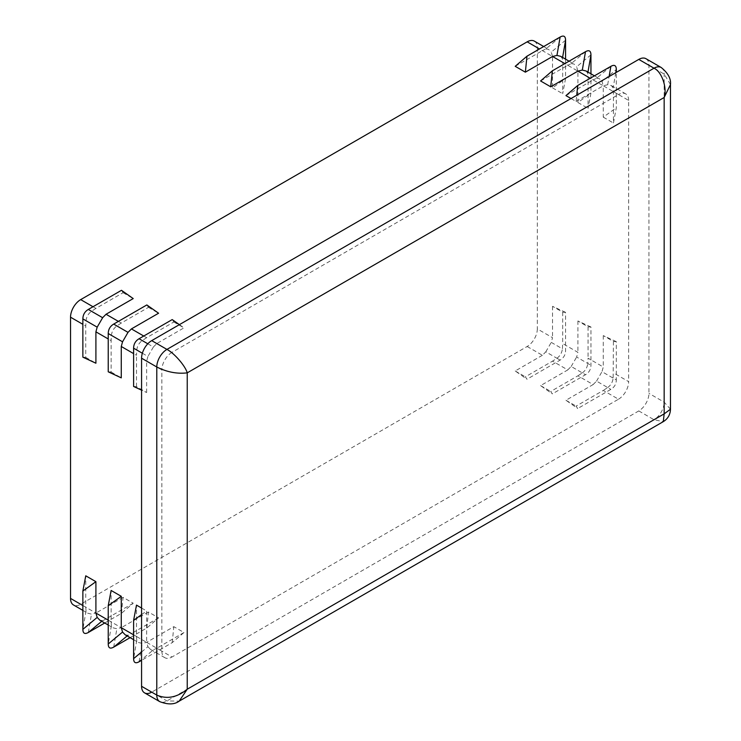 <?xml version="1.0" encoding="UTF-8"?>
<svg xmlns="http://www.w3.org/2000/svg" width="741" height="741" viewBox="0 0 741 741"><rect width="100%" height="100%" fill="white"/><g stroke="black" fill="none" stroke-linecap="round" stroke-linejoin="round"><path stroke-width="0.56" stroke-dasharray="3.71 2.78" d="M571.024 98.534L576.1 101.471L576.73 95.246M576.1 101.471L603.276 85.78L607.685 84.715L611.445 85.641L613.14 87.864L613.428 91.634L613.428 123.015L616.317 107.769L616.317 72.396M179.387 324.651L183.963 327.865L156.786 343.555L172.005 352.345L618.494 94.561L603.276 85.78L603.276 117.161L616.317 107.769M147.802 343.787L153.378 347.01L156.786 343.555M610.862 66.347L596.542 78.277L593.133 79.917L590.234 78.25M565.948 95.608L593.133 79.917M143.745 336.025L146.644 337.701L173.82 322.011L172.208 319.593M146.644 337.701L142.226 340.573C139.049 342.935 137.233 346.075 136.779 350.011L136.492 355.272L133.602 353.605M585.492 51.694L571.172 63.633L567.763 65.273L564.874 63.606M540.587 80.964L567.763 65.273M118.384 321.381L121.274 323.048L148.45 307.358L146.838 304.949M121.274 323.048L116.865 325.929C113.679 328.282 111.863 331.431 111.409 335.367L111.122 340.628L108.232 338.961M560.122 37.05L545.802 48.98L542.393 50.629L539.504 48.962M515.217 66.319L542.393 50.629M93.014 306.737L95.904 308.404L123.08 292.714L121.468 290.305M95.904 308.404L91.495 311.276C88.309 313.638 86.493 316.787 86.039 320.723L85.752 325.984L82.862 324.308M586.075 70.997L587.77 73.211L588.058 76.99L603.276 85.78L601.988 81.427L616.317 69.487M590.947 73.804L590.947 93.125L588.058 108.371L588.058 76.99M560.705 56.344L562.4 58.567L562.688 62.346L577.906 71.127L577.906 102.508L590.947 93.125M577.906 71.127L576.628 66.783L590.947 54.843M565.578 59.16L565.578 78.481L562.688 93.727L562.688 62.346M534.344 41.126A14.348 8.29 -60 0 1 537.318 47.693L552.536 56.483L552.536 87.864L565.578 78.481M552.536 56.483L551.258 52.129L565.578 40.199M616.317 341.657L603.276 335.608L613.428 341.471L616.317 341.657L616.317 379.948L601.988 371.676L603.276 366.999L588.058 358.209L587.77 363.46L590.947 365.294L576.628 357.032L577.906 352.345L562.688 343.555L562.4 348.816L551.258 342.379L552.536 337.701L537.318 328.911A14.348 8.29 -60 0 1 527.166 346.492L80.686 604.267A14.348 8.29 -60 0 1 73.507 604.98M613.428 341.471L613.14 378.114L616.317 379.948C616.234 384.097 614.419 387.237 610.862 389.386L577.711 408.532L576.1 406.124L603.276 390.433L618.494 399.214L172.005 656.998L156.786 648.208L153.378 649.848L141.568 659.694M603.276 335.608L603.276 366.999M590.947 327.013L577.906 320.964L588.058 326.827L590.947 327.013L590.947 365.294C590.864 369.444 589.049 372.593 585.492 374.742L552.341 393.879L550.73 391.47L577.906 375.78L593.133 384.57L565.948 400.26L577.711 408.532M588.058 326.827L588.058 358.209M577.906 320.964L577.906 352.345M565.578 312.369L552.536 306.32L562.688 312.174L565.578 312.369L565.578 350.65C565.494 354.8 563.679 357.949 560.122 360.098L526.971 379.235L525.36 376.826L552.536 361.136L567.763 369.926L540.587 385.616L552.341 393.879M562.688 312.174L562.688 343.555M552.536 306.32L552.536 337.701M133.602 386.469L136.492 386.654L146.644 392.517L141.568 390.155M146.644 392.517L146.644 361.136L147.922 356.449L142.346 353.235M141.568 614.622L146.644 610.964L146.644 642.345L131.416 633.564L127.128 635.935M141.568 651.997L147.922 646.698L146.644 642.345L161.862 651.135L161.862 369.916L146.644 361.136M136.492 386.654L136.492 355.272M133.602 634.824L136.492 636.491L136.492 605.11M136.492 636.491L136.779 640.261L138.474 642.484L142.226 643.41L146.644 642.345L173.82 626.654L183.963 632.518L172.208 642.642L141.568 660.333M108.232 371.815L111.122 372.01L111.122 340.628M108.232 620.171L111.122 621.847L111.122 590.466M111.122 621.847L111.409 625.617L113.104 627.84L116.865 628.766L121.274 627.701L106.046 618.911L101.758 621.291M82.862 357.171L85.752 357.366L85.752 325.984M82.862 605.527L85.752 607.194L85.752 575.813M85.752 607.194L86.039 610.973L87.734 613.196L91.495 614.122L95.904 613.057L80.686 604.267M593.133 384.57L596.542 381.115L610.862 389.386L607.685 387.552L603.276 390.433M183.963 632.518L156.786 648.208M172.208 642.642L173.82 626.654M567.763 369.926L571.172 366.471L585.492 374.742L582.315 372.908L577.906 375.78M146.838 627.998L148.45 612.01L158.593 617.874L146.838 627.998L130.11 637.658M158.593 617.874L131.416 633.564M148.45 612.01L121.274 627.701M527.166 346.492L542.393 355.282L545.802 351.827L560.122 360.098L556.954 358.264L552.536 361.136M121.468 613.344L123.08 597.366L133.223 603.22L121.468 613.344L104.74 623.005M133.223 603.22L106.046 618.911M542.393 355.282L515.217 370.963L526.971 379.235M123.08 597.366L95.904 613.057M515.217 370.963L525.36 376.826M540.587 385.616L550.73 391.47M565.948 400.26L576.1 406.124M161.862 651.135A14.348 8.29 120 0 0 164.835 657.702A14.348 8.29 120 0 0 172.005 656.998M618.494 399.214A14.348 8.29 120 0 0 625.673 391.646A14.348 8.29 120 0 0 628.646 381.643L613.428 372.853M645.967 58.706A14.348 8.29 -60 0 1 648.94 65.273L648.94 393.36A14.348 8.29 -60 0 1 645.967 403.363A14.348 8.29 -60 0 1 638.788 410.931L151.71 692.15L166.938 700.93L179.183 701.143M638.788 410.931L654.016 419.721L663.288 421.648M537.318 47.693L537.318 328.911M141.568 608.037L146.644 610.964M111.122 372.01L121.274 377.864M85.752 357.366L95.904 363.22M172.005 352.345A14.348 8.29 120 0 0 164.835 359.922A14.348 8.29 120 0 0 161.862 369.916M552.536 87.864L562.688 93.727M577.906 102.508L588.058 108.371M603.276 117.161L613.428 123.015M613.428 91.634L628.646 100.424L628.646 381.643M628.646 100.424A14.348 8.29 120 0 0 625.673 93.857A14.348 8.29 120 0 0 618.494 94.561M670.466 409.217L664.158 402.15L648.94 393.36M648.94 65.273L664.158 74.063L670.466 84.567M123.08 292.714L133.223 298.577M148.45 307.358L158.593 313.221M173.82 322.011L183.963 327.865M545.802 351.827L551.258 342.379M556.954 358.264C560.131 355.902 561.947 352.753 562.4 348.816M571.172 366.471L576.628 357.032M582.315 372.908C585.501 370.546 587.317 367.397 587.77 363.46M596.542 381.115L601.988 371.676M607.685 387.552C610.871 385.19 612.687 382.05 613.14 378.114M99.868 620.198L102.638 620.55M125.238 634.842L128.008 635.204M147.922 646.698L150.599 649.487L153.378 649.848M596.542 78.277L599.312 78.639L601.988 81.427M571.172 63.633L573.942 63.985L576.628 66.783M545.802 48.98L548.572 49.341L551.258 52.129M153.378 347.01L147.922 356.449M607.685 84.715L609.093 76.555M142.226 340.573L139.058 338.739M116.865 325.929L113.688 324.095M91.495 311.276L88.318 309.442M615.762 72.711L613.14 87.864M587.965 72.081L587.77 73.211M562.595 57.437L562.4 58.567M133.602 348.187L136.779 350.011M136.779 640.261L133.602 658.638M108.232 333.533L111.409 335.367M111.409 625.617L108.232 643.985M82.862 318.889L86.039 320.723M86.039 610.973L82.862 629.341M139.058 661.787L142.226 643.41M113.688 647.134L116.865 628.766M88.318 632.49L91.495 614.122M661.185 67.487A14.348 8.29 120 0 1 664.158 74.063L664.158 402.15A14.348 8.29 -60 0 1 654.016 419.721L166.938 700.93A14.348 8.29 120 0 1 159.76 701.644M82.862 610.38L87.734 613.196M108.232 625.024L113.104 627.84M133.602 639.678L138.474 642.484M150.599 649.487L164.835 657.702M611.445 85.641L625.673 93.857M594.439 75.823L599.312 78.639M569.069 61.179L573.942 63.985M543.709 46.535L548.572 49.341"/><path stroke-width="1.11" d="M576.73 95.246L577.711 85.484L610.862 66.347C614.419 64.384 616.234 65.43 616.317 69.487L616.317 72.396M141.568 390.155L133.602 386.469L133.602 348.187C133.686 344.028 135.501 340.888 139.058 338.739L172.208 319.593L179.387 324.651M577.711 85.484L565.948 95.608L571.024 98.534M552.341 70.84L540.587 80.964L550.73 86.817L552.341 70.84L585.492 51.694C589.049 49.74 590.864 50.786 590.947 54.843L590.947 73.804M550.73 86.817L577.906 71.127L582.315 70.071L586.075 70.997L594.439 75.823M133.602 353.605L121.274 346.482L121.274 377.864L108.232 371.815L108.232 333.533C108.316 329.384 110.131 326.235 113.688 324.095L146.838 304.949L158.593 313.221L131.416 328.911L143.745 336.025M113.688 324.095L128.008 332.357L131.416 328.911M526.971 56.196L515.217 66.319L525.36 72.173L526.971 56.196L560.122 37.05C563.679 35.086 565.494 36.142 565.578 40.199L565.578 59.16M525.36 72.173L552.536 56.483L556.954 55.418L560.705 56.344L569.069 61.179M108.232 338.961L95.904 331.838L95.904 363.22L82.862 357.171L82.862 318.889C82.946 314.74 84.761 311.59 88.318 309.442L121.468 290.305L133.223 298.577L106.046 314.258L118.384 321.381M88.318 309.442L102.638 317.713L106.046 314.258M141.568 660.333L139.058 661.787C135.501 663.741 133.686 662.695 133.602 658.638L133.602 620.356L141.568 614.622M141.568 608.037L136.492 605.11L133.602 620.356M121.274 346.482L122.552 341.805L108.232 333.533M130.11 637.658L113.688 647.134C110.131 649.097 108.316 648.051 108.232 643.985L108.232 605.703L121.274 596.32L121.274 627.701L133.602 634.824M108.232 643.985L122.552 632.054L121.274 627.701M121.274 596.32L111.122 590.466L108.232 605.703M95.904 331.838L97.182 327.161L82.862 318.889M104.74 623.005L88.318 632.49C84.761 634.453 82.946 633.398 82.862 629.341L82.862 591.059L95.904 581.676L95.904 613.057L108.232 620.171M82.862 629.341L97.182 617.41L95.904 613.057M95.904 581.676L85.752 575.813L82.862 591.059M151.71 692.15A14.348 8.29 -60 0 1 144.541 692.854L144.541 692.854A14.348 8.29 -60 0 1 141.568 686.286L141.568 358.199A14.348 8.29 -60 0 1 144.541 348.196A14.348 8.29 -60 0 1 151.71 340.628L638.788 59.41A14.348 8.29 -60 0 1 645.967 58.706L661.185 67.487A14.348 8.29 120 0 0 654.016 68.2L638.788 59.41M663.288 421.648L664.158 413.867L670.466 409.217C670.281 414.636 667.891 418.776 663.288 421.648L179.183 701.143L187.232 689.213L187.232 372.853C177.08 374.057 166.938 372.102 156.786 366.99L141.568 358.199M82.862 610.38L73.507 604.98A14.348 8.29 -60 0 1 70.534 598.413L70.534 317.194A14.348 8.29 -60 0 1 80.686 299.614L527.166 41.839A14.348 8.29 -60 0 1 534.344 41.126L543.709 46.535M141.568 686.286L156.786 695.077C166.938 699.448 177.08 697.494 187.232 689.213L664.158 413.867L664.158 97.497C667.354 87.744 661.769 71.636 654.016 68.2L166.938 349.409C174.237 353.105 185.398 365.998 187.232 372.853L664.158 97.497L670.466 84.567L670.466 409.217M97.182 617.41L99.868 620.198L108.232 625.024M122.552 632.054L125.238 634.842L133.602 639.678M102.638 317.713L97.182 327.161M128.008 332.357L122.552 341.805M609.093 76.555L610.862 66.347M139.058 338.739L147.802 343.787M582.315 70.071L585.492 51.694M556.954 55.418L560.122 37.05M616.317 69.487L615.762 72.711M590.947 54.843L587.965 72.081M565.578 40.199L562.595 57.437M142.346 353.235L133.602 348.187M133.602 658.638L141.568 651.997M141.568 659.694L139.058 661.787M127.128 635.935L113.688 647.134M101.758 621.291L88.318 632.49M82.862 324.308L70.534 317.194M70.534 598.413L82.862 605.527M144.541 692.854L159.76 701.644A14.348 8.29 120 0 1 156.786 695.077L156.786 366.99A14.348 8.29 120 0 1 166.938 349.409L151.71 340.628M590.234 78.25L577.906 71.127M564.874 63.606L552.536 56.483M539.504 48.962L527.166 41.839M80.686 299.614L93.014 306.737M159.76 701.644C168.003 704.793 174.478 704.626 179.183 701.143M661.185 67.487C668.039 73.053 671.133 78.75 670.466 84.567"/></g></svg>
